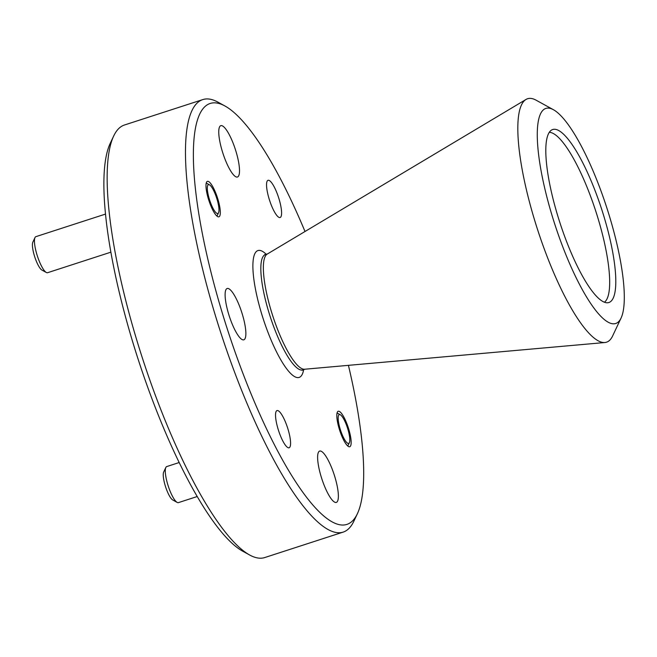 <?xml version="1.0" encoding="UTF-8"?>
<svg xmlns="http://www.w3.org/2000/svg" width="657" height="657" viewBox="0 0 657 657"><rect width="100%" height="100%" fill="white"/><g stroke="black" fill="none" stroke-linecap="round" stroke-linejoin="round"><path stroke-width="0.99" d="M552.233 216.087A113.078 27.282 72 0 0 621.046 318.103A113.078 27.282 72 0 0 609.368 215.923A113.078 27.282 72 0 0 553.457 109.735A113.078 27.282 72 0 0 552.233 216.087M621.046 318.103L612.603 335.998A127.967 30.871 -108 0 1 604.859 342.527A127.967 30.871 -108 0 1 534.732 220.555A127.967 30.871 -108 0 1 526.019 99.453A127.967 30.871 -108 0 1 536.112 100.193L553.457 109.735M249.586 554.968L242.523 551.083A221.302 53.389 -108 0 1 133.108 343.25A221.302 53.389 -108 0 1 110.253 143.283L113.694 135.991A227.363 54.851 72 0 0 137.173 341.435A227.363 54.851 72 0 0 249.586 554.968A227.363 54.851 72 0 0 264.763 557.547L343.118 532.129A227.363 54.851 -108 0 1 215.529 316.017A227.363 54.851 -108 0 1 202.816 99.585A227.363 54.851 -108 0 1 217.993 102.164L225.055 106.048A221.302 53.389 72 0 0 222.657 314.202A221.302 53.389 72 0 0 357.326 513.848A221.302 53.389 72 0 0 348.424 365.341M357.326 513.848L353.885 521.132A227.363 54.851 -108 0 1 343.118 532.129M338.577 411.216A18.642 4.5 72 0 0 338.232 411.266A18.642 4.5 72 0 0 339.48 429.703A18.642 4.5 72 0 0 349.384 446.793A18.642 4.5 72 0 0 349.729 446.735A18.642 4.5 72 0 0 348.481 428.298A18.642 4.5 72 0 0 338.577 411.216M207.743 181.291A18.642 4.5 72 0 0 207.398 181.348A18.642 4.5 72 0 0 208.655 199.785A18.642 4.5 72 0 0 218.551 216.867A18.642 4.5 72 0 0 218.904 216.818A18.642 4.5 72 0 0 217.648 198.381A18.642 4.5 72 0 0 207.743 181.291M268.401 180.248A19.554 4.714 72 0 0 268.04 180.305A19.554 4.714 72 0 0 269.354 199.646A19.554 4.714 72 0 0 279.742 217.566A19.554 4.714 72 0 0 280.104 217.508A19.554 4.714 72 0 0 278.79 198.176A19.554 4.714 72 0 0 268.401 180.248M277.394 410.518A19.554 4.714 72 0 0 277.024 410.576A19.554 4.714 72 0 0 278.338 429.908A19.554 4.714 72 0 0 288.727 447.828A19.554 4.714 72 0 0 289.088 447.778A19.554 4.714 72 0 0 287.774 428.438A19.554 4.714 72 0 0 277.394 410.518M557.826 216.071A90.945 21.944 -108 0 1 551.634 130.004A90.945 21.944 -108 0 1 603.775 215.939A90.945 21.944 -108 0 1 607.668 302.762A90.945 21.944 -108 0 1 557.826 216.071M549.309 132.328A89.598 21.615 -108 0 1 597.837 217.763A89.598 21.615 -108 0 1 604.415 302.236M604.859 342.527L304.593 369.242A60.633 14.626 -108 0 1 271.366 311.451A60.633 14.626 -108 0 1 267.235 254.07L526.019 99.453M221.31 125.594A26.978 6.513 72 0 0 220.809 125.676A26.978 6.513 72 0 0 222.624 152.358A26.978 6.513 72 0 0 236.955 177.086A26.978 6.513 72 0 0 237.456 177.004A26.978 6.513 72 0 0 235.641 150.322A26.978 6.513 72 0 0 221.31 125.594M227.667 288.423A26.978 6.513 72 0 0 227.166 288.497A26.978 6.513 72 0 0 228.981 315.179A26.978 6.513 72 0 0 243.312 339.907A26.978 6.513 72 0 0 243.813 339.825A26.978 6.513 72 0 0 241.998 313.151A26.978 6.513 72 0 0 227.667 288.423M320.173 450.998A26.978 6.513 72 0 0 319.672 451.08A26.978 6.513 72 0 0 321.487 477.754A26.978 6.513 72 0 0 335.817 502.482A26.978 6.513 72 0 0 336.318 502.408A26.978 6.513 72 0 0 334.503 475.725A26.978 6.513 72 0 0 320.173 450.998M202.816 99.585L124.46 125.002A227.363 54.851 72 0 0 113.694 135.991M305.004 231.502A221.302 53.389 72 0 0 225.055 106.048M348.374 443.467A15.16 3.655 72 0 0 349.376 442.687A15.16 3.655 72 0 0 347.454 427.871A15.16 3.655 72 0 0 340.318 414.756A15.16 3.655 72 0 0 339.587 414.542A15.16 3.655 72 0 0 340.154 429.013A15.16 3.655 72 0 0 348.374 443.467M179.147 462.544L166.73 466.577A18.946 4.574 72 0 0 165.827 467.497A18.946 4.574 72 0 0 168.225 486.008A18.946 4.574 72 0 0 177.152 502.408A18.946 4.574 72 0 0 178.063 502.679A18.946 4.574 72 0 0 178.417 502.621L197.166 496.544M177.152 502.408L172.742 499.977A15.16 3.655 -108 0 1 165.597 486.862A15.16 3.655 -108 0 1 163.683 472.046L165.827 467.497M217.541 213.541A15.16 3.655 72 0 0 218.543 212.769A15.16 3.655 72 0 0 216.629 197.954A15.16 3.655 72 0 0 209.484 184.831A15.16 3.655 72 0 0 208.754 184.617A15.16 3.655 72 0 0 209.32 199.087A15.16 3.655 72 0 0 217.541 213.541M105.547 214.067L35.897 236.651A18.946 4.574 72 0 0 35.002 237.571A18.946 4.574 72 0 0 37.392 256.09A18.946 4.574 72 0 0 46.327 272.483A18.946 4.574 72 0 0 47.238 272.754A18.946 4.574 72 0 0 47.591 272.704L110.902 252.165M46.327 272.483L41.908 270.06A15.16 3.655 -108 0 1 34.764 256.944A15.16 3.655 -108 0 1 32.85 242.129L35.002 237.571M303.649 369.645A66.694 16.088 -108 0 1 261.716 314.087A66.694 16.088 -108 0 1 266.233 254.3M264.623 254.637L265.453 254.555A60.633 14.626 72 0 0 268.844 312.272A60.633 14.626 72 0 0 302.869 369.899L302.146 370.318M305.004 369.209L302.869 369.899M267.588 253.857L265.453 254.555M340.318 414.756L337.066 412.974M349.376 442.687L347.791 446.037M209.484 184.831L206.241 183.048M218.543 212.769L216.966 216.112"/></g></svg>
